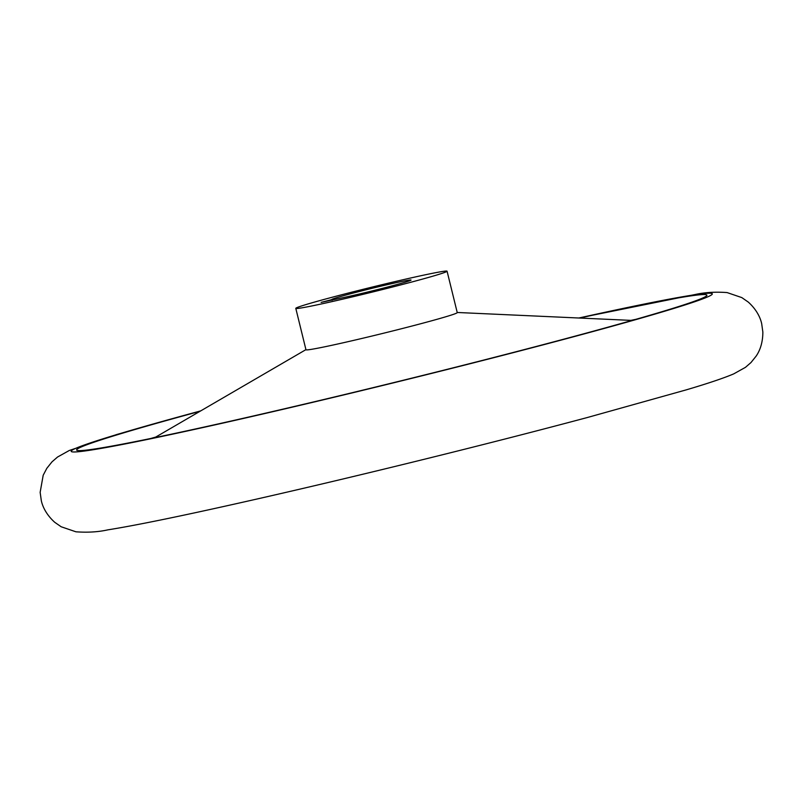 <?xml version="1.0" encoding="UTF-8"?>
<svg xmlns="http://www.w3.org/2000/svg" width="803" height="803" viewBox="0 0 803 803"><rect width="100%" height="100%" fill="white"/><g stroke="black" fill="none" stroke-linecap="round" stroke-linejoin="round"><path stroke-width="1.2" d="M295.795 308.362L305.963 349.757A77.891 2.449 -13.8 0 0 310.821 349.435A77.891 2.449 -13.8 0 0 395.447 330.264A77.891 2.449 -13.8 0 0 457.248 312.608L447.07 271.203A77.891 2.449 -13.8 0 0 442.222 271.524A77.891 2.449 -13.8 0 0 357.596 290.696A77.891 2.449 -13.8 0 0 295.795 308.362A77.891 2.449 -13.8 0 0 300.653 308.041A77.891 2.449 -13.8 0 0 385.269 288.859A77.891 2.449 -13.8 0 0 447.07 271.203M579.696 318.048A324.532 10.198 166.2 0 1 686.716 296.518A324.532 10.198 166.2 0 1 706.941 295.173A324.532 10.198 166.2 0 1 449.439 368.758A324.532 10.198 166.2 0 1 96.832 448.656A324.532 10.198 166.2 0 1 76.606 450.001A324.532 10.198 166.2 0 1 199.967 411.317M331.95 299.579L321.11 302.38L339.569 298.385A40.802 1.285 -13.8 0 0 383.975 287.956A40.802 1.285 -13.8 0 0 411.056 280.046A40.802 1.285 -13.8 0 0 408.516 280.217A40.802 1.285 -13.8 0 0 364.181 290.264A40.802 1.285 -13.8 0 0 331.81 299.509A40.802 1.285 -13.8 0 0 331.95 299.579L332.131 300.302M200.7 410.895A330.093 10.369 -13.8 0 0 91.773 449.961A330.093 10.369 -13.8 0 0 504.786 354.846A330.093 10.369 -13.8 0 0 691.774 295.213A330.093 10.369 -13.8 0 0 578.853 318.008M635.906 319.323A324.532 10.198 -13.8 0 0 630.817 320.377M155.742 437.063A324.532 10.198 -13.8 0 0 150.753 438.488M578.742 318.008L695.167 294.51C704.753 292.362 715.393 291.72 727.086 292.573L741.821 297.602L748.255 302.069C758.162 310.962 760.943 320.096 761.686 323.709L762.85 332.02C762.87 345.712 757.982 353.39 756.175 356.07L750.986 362.544L745.455 367.342L733.711 373.887C723.623 378.173 707.764 383.503 686.133 389.897L587.384 417.51C535.009 431.492 477.705 446.127 415.492 461.434C351.624 477.123 292.603 491.045 238.401 503.21C178.467 516.65 134.944 525.533 107.833 529.86C98.247 532.008 87.607 532.65 75.914 531.797L61.179 526.768L54.745 522.301C44.838 513.408 42.057 504.274 41.314 500.66L40.15 492.349L43.191 475.246L46.825 468.31L52.014 461.825L57.545 457.027L69.289 450.483L116.867 434.473L200.8 410.835M457.208 312.477L632.021 320.427M305.933 349.636L154.698 437.675"/></g></svg>
